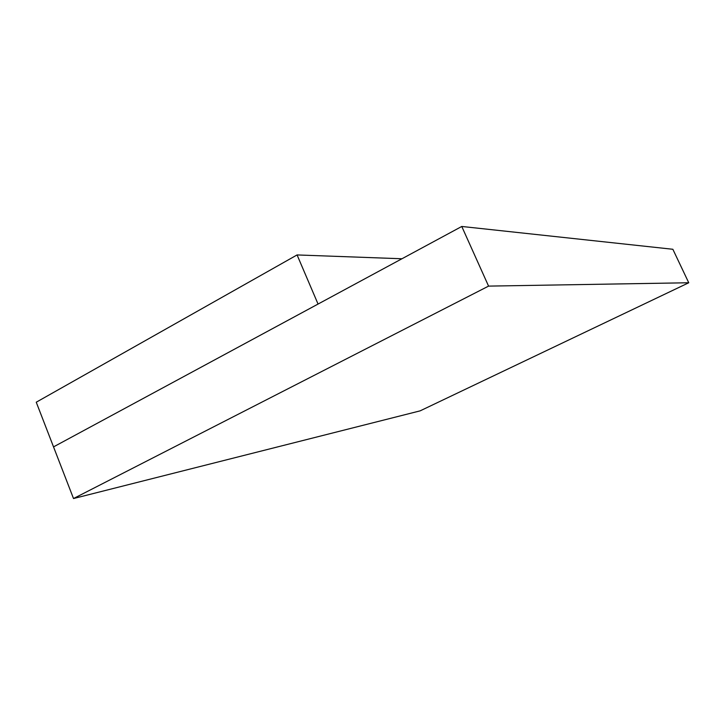 <?xml version="1.0" encoding="UTF-8"?>
<svg xmlns="http://www.w3.org/2000/svg" width="725" height="725" viewBox="0 0 725 725"><rect width="100%" height="100%" fill="white"/><g stroke="black" fill="none" stroke-linecap="round" stroke-linejoin="round"><path stroke-width="1.09" d="M73.515 498.537L53.532 446.881L461.771 226.463L488.568 286.112L73.515 498.537L420.138 410.858L688.75 282.759L488.568 286.112L461.771 226.463L672.854 249.273L688.75 282.759L672.854 249.273L461.771 226.463L53.532 446.881L73.515 498.537L488.568 286.112L688.75 282.759L420.138 410.858L73.515 498.537M401.949 258.762L297.078 254.937L318.048 304.056L297.078 254.937L36.25 402.212L53.532 446.881L318.048 304.056L53.532 446.881L36.25 402.212L297.078 254.937L401.949 258.762"/></g></svg>
